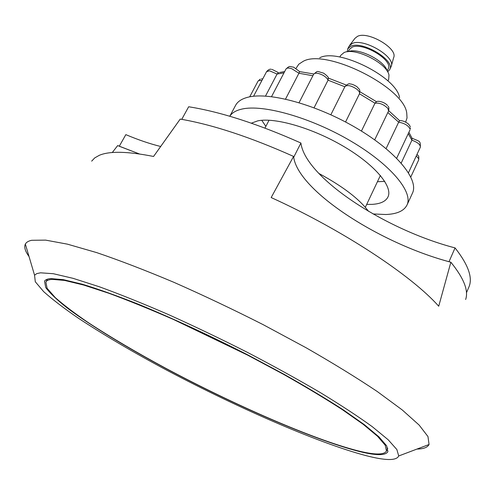 <?xml version="1.0" encoding="UTF-8"?>
<svg xmlns="http://www.w3.org/2000/svg" width="495" height="495" viewBox="0 0 495 495"><rect width="100%" height="100%" fill="white"/><g stroke="black" fill="none" stroke-linecap="round" stroke-linejoin="round"><path stroke-width="0.74" d="M29.026 256.503C25.146 251.219 23.921 247.079 25.356 244.091L25.48 243.874C26.464 242.173 28.518 240.978 31.637 240.292L45.602 240.118L67.382 244.146L96.704 252.611C119.741 260.438 145.468 270.338 173.887 282.311C203.29 295.286 233.021 309.387 263.08 324.615L306.058 347.738C332.999 363.169 356.722 377.753 377.209 391.483L402.212 409.922L419.141 425.075L427.971 436.553L429.06 444.491C427.544 447.437 423.51 448.965 416.951 449.07M465.628 299.5C468.759 290.664 463.834 278.233 450.865 262.214L438.719 306.232C411.791 275.746 343.536 230.453 271.173 197.548L293.572 156.426C250.247 137.066 212.46 124.616 180.223 119.085L153.561 156.463C127.568 151.322 109.469 150.944 99.272 155.331L94.749 157.893L91.662 161.141M112.278 152.54L117.68 145.573L139.417 153.957L119.27 146.248L125.835 134.64C138.352 139.912 149.973 143.859 160.708 146.495M366.102 455.654C317.14 442.778 233.015 405.727 160.968 367.098C129.82 350.237 102.428 334.032 78.792 318.483C64.3 308.552 52.594 299.605 43.671 291.642L35.294 281.76L34.557 275.201L36.748 273.624L40.503 272.813L53.342 273.716L73.087 278.339L99.439 286.803C120.031 294.302 142.944 303.522 168.182 314.455C194.25 326.199 220.621 338.815 247.29 352.298C273.457 365.96 297.736 379.349 320.123 392.473C340.869 405.108 358.269 416.53 372.327 426.727L388.167 439.758L396.866 449.54L398.716 455.975C396.446 460.814 385.574 460.703 366.102 455.654M358.17 451.199C375.519 455.623 385.432 455.777 387.901 451.675L386.657 445.834L378.91 436.807L364.388 424.691L343.202 409.792C325.939 398.642 306.058 386.713 283.542 374.016L247.673 354.841C209.335 335.307 172.879 318.427 138.315 304.19C116.876 295.732 98.239 289.086 82.405 284.248L63.335 279.65L50.812 278.598C47.446 278.852 45.348 279.724 44.519 281.216L45.738 287.564C50.106 293.393 57.606 300.465 68.242 308.781C91.668 326.174 126.485 347.298 165.305 368.212C233.485 404.681 312.797 439.467 358.17 451.199M405.665 122.055L407.032 117.928L406.735 113.002C403.895 87.139 326.125 48.281 303.225 61.306L298.794 64.195L296.053 68.316M399.545 97.67C396.965 77.226 337.998 47.761 319.721 57.791M450.865 262.214C379.838 243.608 297.217 190.303 293.572 156.426M368.509 211.315C359.234 198.922 342.62 186.256 318.65 173.318M357.105 450.605C312.178 439.009 233.43 404.483 165.732 368.28C136.478 352.489 110.725 337.312 88.481 322.759C74.832 313.459 63.756 305.069 55.254 297.594L47.081 288.263L45.874 281.971C46.697 280.479 48.801 279.613 52.179 279.366L64.647 280.436L83.599 285.021L108.683 293.201C128.199 300.391 149.818 309.152 173.535 319.504L247.5 355.064L283.047 374.065C305.353 386.651 325.06 398.469 342.163 409.526L363.169 424.289L377.561 436.305L385.246 445.253L386.484 451.05C384.04 455.109 374.251 454.961 357.105 450.605M466.457 292.768L468.864 287.137C472.979 277.955 468.369 264.881 455.054 247.902L449.008 261.707C379.015 242.859 298.603 190.952 293.683 157.292L300.904 143.012C258.112 123.96 220.702 111.876 188.669 106.759L181.752 119.344M455.054 247.902C385.116 229.717 305.236 177.594 300.904 143.012M349.699 45.249L354.964 38.319L357.464 36.37C367.909 30.758 398.036 48.448 393.68 57.538L391.347 65.922M347.249 51.789L347.719 48.875L349.093 46.165L352.063 43.579C363.243 37.651 395.882 56.77 391.211 66.398L389.652 69.69L387.622 71.831M347.719 48.875L350.683 46.307C362.216 40.262 395.722 60.489 389.652 69.69M348.177 51.684L349.204 49.648L351.97 47.26C362.699 41.673 393.766 60.427 388.142 68.978L387.139 71.026M339.83 57.049L340.622 55.49L343.945 52.631C354.76 46.982 387.208 63.199 388.983 75.135L388.68 79.342L387.913 80.92M348.146 51.697C357.73 47.118 385.005 60.656 387.152 71.057M229.798 116.263C231.914 112.866 235.886 110.484 241.715 109.129C262.777 104 310.687 117.426 350.646 140.976C390.71 164.47 413.492 192.128 406.977 205.072C404.007 210.919 396.965 214.069 385.846 214.514L373.075 213.958M229.773 116.257L235.595 105.355C237.656 101.487 241.808 98.771 248.051 97.199C269.255 91.662 317.103 104.754 356.839 128.304C396.687 151.792 419.16 179.796 412.459 193.149L406.977 205.072M366.696 204.398L371.986 204.373C380.364 203.909 385.685 201.453 387.944 197.004C393.135 186.702 375.092 164.946 343.833 146.526C312.661 128.056 274.966 117.167 257.765 120.86L251.342 123.175M377.419 181.745L384.733 181.356M323.588 73.155C327.195 75.772 328.779 77.505 328.34 78.352L328.055 80.178C327.381 78.445 325.586 76.756 322.678 75.116C318.093 72.907 315.092 72.592 313.688 74.17L299.073 102.669M314.071 107.774L328.055 80.178L344.848 86.774M293.659 67.196L299.605 71.558L298.924 73.235L291.803 68.737C288.727 67.759 286.797 67.852 286.011 68.997L271.538 96.643M285.528 99.093L298.924 73.235L312.871 75.76M278.487 72.728L277.082 74.04L269.571 70.81L266.601 71.62L253.545 96.265M265.493 96.086L277.082 74.04L283.988 72.852M388.086 106.227C388.934 106.852 389.095 108.442 388.569 110.998L387.901 108.436C383.804 104.395 379.504 102.651 374.993 103.208L376.25 101.896C377.778 100.299 384.596 102.088 387.505 105.454M357.192 86.916C359.413 89.873 360.311 88.556 359.475 93.796L374.993 103.208L361.43 131.07M410.404 127.988L410.12 129.139C408.462 125.582 404.644 123.261 398.667 122.172L399.638 120.632C402.014 120.396 404.861 121.442 408.177 123.775C409.65 125.39 410.336 126.448 410.25 126.937M387.845 112.514L398.667 122.172L386.088 148.611M408.251 133.656L411.914 140.209L412.044 138.229C420.342 141.848 420.323 140.58 420.354 147.163C420.428 144.602 417.613 142.288 411.914 140.209L401.197 163.084M261.75 120.31L265.865 126.367M261.892 80.506L259.058 80.388L258.081 81.062L249.703 96.841M345.553 121.999L359.475 93.796C359.945 92.565 359.073 91.037 356.852 89.205C351.289 85.548 347.323 84.676 344.947 86.575L330.852 114.766M417.013 154.366C418.448 156.463 419.16 155.152 418.665 159.984C419.03 158.951 418.207 157.664 416.196 156.123M34.557 275.201L25.356 244.091M264.961 128.106L269.063 120.217M398.716 455.975L429.06 444.491M365.322 207.3L380.383 175.478M45.874 281.971L47.452 279.168M386.484 451.05L387.758 448.099M261.341 78.915L262.752 78.884M410.002 129.925L396.674 158.245M388.569 110.998L374.69 139.868M272.095 69.424L278.567 72.691M279.465 72.511L284.662 71.571M271.328 69.337C269.979 68.842 268.401 69.603 266.601 71.62M299.685 71.614L313.787 73.99M293.337 67.085C289.266 66.769 290.287 65.148 286.011 68.997M328.253 78.055L346.228 85.035M323.551 73.136C315.631 70.964 318.508 70.531 313.688 74.17M359.927 91.748L376.59 101.76M356.833 86.625C353.987 84.868 351.778 83.989 350.2 83.995C349.21 83.253 347.459 84.113 344.947 86.575M388.705 110.694L399.539 120.601M408.889 132.301L412.044 138.229M420.354 147.163L408.474 172.749M418.665 159.984L410.807 176.963M260.259 79.181L258.081 81.062"/></g></svg>
